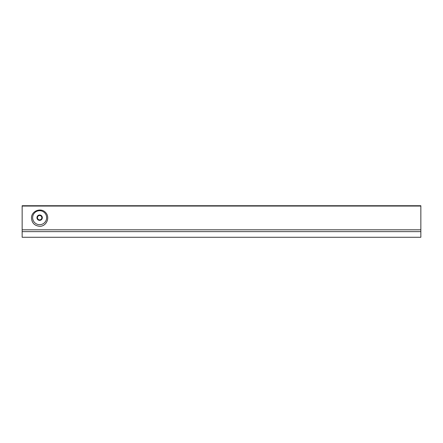 <?xml version="1.0" encoding="UTF-8"?>
<svg xmlns="http://www.w3.org/2000/svg" width="443" height="443" viewBox="0 0 443 443"><rect width="100%" height="100%" fill="white"/><g stroke="black" fill="none" stroke-linecap="round" stroke-linejoin="round"><path stroke-width="0.66" d="M420.85 205.829L420.85 237.276L22.15 237.276L22.15 205.829M39.637 226.312C46.487 226.462 50.402 217.447 45.623 212.529C41.061 207.413 31.802 210.691 31.475 217.541C31.691 222.807 34.41 225.731 39.637 226.312M42.323 217.69A2.686 2.686 0 0 1 38.94 220.282A2.686 2.686 0 0 1 37.312 216.345A2.686 2.686 0 0 1 42.323 217.69M37.45 216.428L37.45 218.953L39.637 220.215L41.825 218.953L41.825 216.428L39.637 215.165L37.45 216.428L39.637 215.165L41.825 216.428L41.825 218.953L39.637 220.215L37.45 218.953L37.45 216.428M46.631 217.69A6.994 6.994 0 0 1 36.138 223.748A6.994 6.994 0 0 1 36.138 211.632A6.994 6.994 0 0 1 46.631 217.69M41.825 217.69A2.187 2.187 0 0 1 38.547 219.584A2.187 2.187 0 0 1 38.547 215.796A2.187 2.187 0 0 1 41.825 217.69M420.85 231.634L22.15 231.634M420.85 229.812L22.15 229.812M420.85 206.056L22.15 206.056M420.85 205.724L22.15 205.724"/></g></svg>
